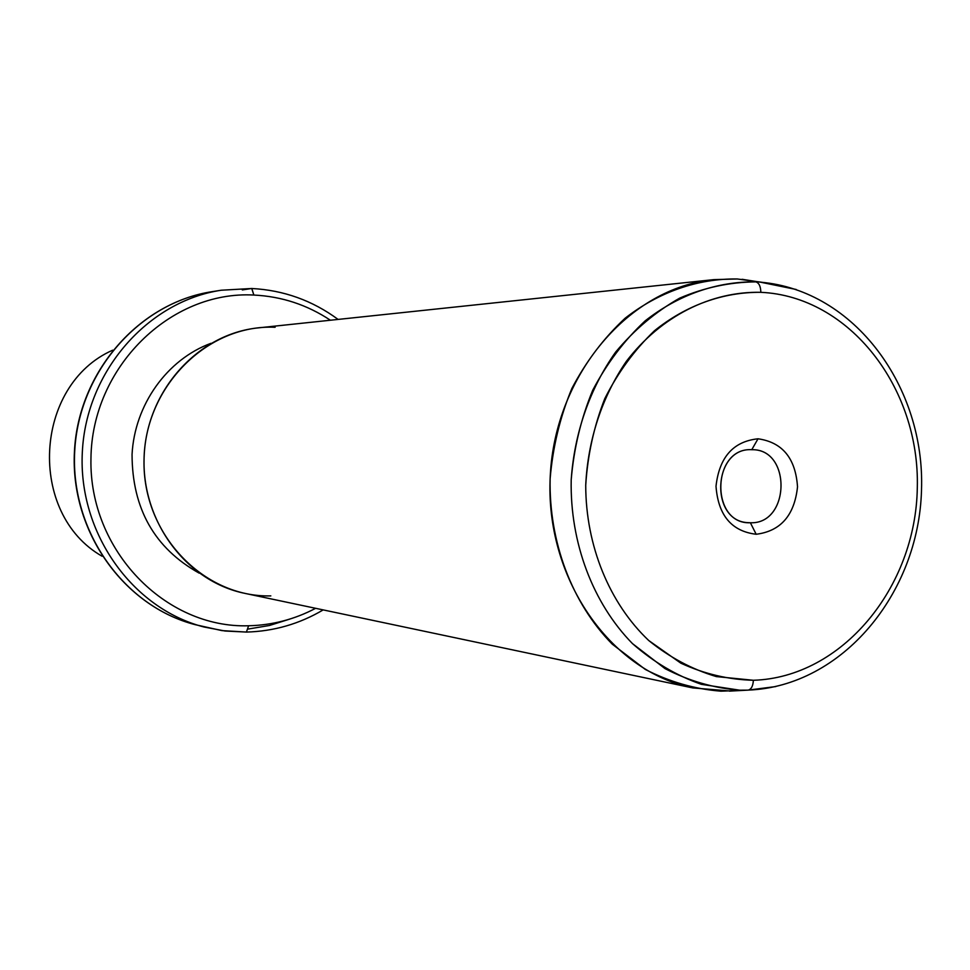 <?xml version="1.0" encoding="UTF-8"?>
<svg xmlns="http://www.w3.org/2000/svg" width="970" height="970" viewBox="0 0 970 970"><rect width="100%" height="100%" fill="white"/><g stroke="black" fill="none" stroke-linecap="round" stroke-linejoin="round"><path stroke-width="1.45" d="M112.69 350.182C33.72 384.945 27.124 513.579 102.117 556.246C27.124 513.579 33.72 384.945 112.69 350.182M242.306 289.933L251.606 288.502L221.269 290.224L251.606 288.502L221.269 290.224L212.248 291.643C139.547 302.567 78.534 371.765 74.69 451.535C70.349 531.281 123.954 606.359 195.164 624.656C123.954 606.359 70.349 531.281 74.69 451.535C78.534 371.765 139.547 302.567 212.248 291.643C139.183 302.664 78.267 371.946 74.447 451.523C70.095 531.063 123.602 606.226 195.164 624.656L221.924 630.609L246.15 632.052L224.943 630.997L203.991 626.996C132.102 608.517 77.939 532.591 82.341 451.923C86.221 371.231 147.864 301.246 221.269 290.224C147.864 301.246 86.221 371.231 82.341 451.923C77.939 532.591 132.102 608.517 203.991 626.996L225.076 631.021L246.15 632.052M248.247 629.033L269.43 625.492L289.921 619.042M338.093 319.421C312.401 300.494 283.64 290.188 251.8 288.502L253.861 295.05C170.562 290.406 91.665 367.157 90.95 458.774C88.973 550.366 165.397 628.511 248.599 625.771L246.416 632.076L248.599 625.771C272.267 625.201 294.613 619.369 315.626 608.311C294.613 619.369 272.267 625.201 248.599 625.771C165.397 628.511 88.973 550.366 90.95 458.774C91.665 367.157 170.562 290.406 253.861 295.05L251.739 288.49M246.319 632.076L246.416 632.076C273.879 631.312 299.475 623.928 323.18 609.9M330.406 320.233C307.175 304.822 281.664 296.432 253.861 295.05C281.664 296.432 307.175 304.822 330.406 320.233M210.939 343.319C167.179 359.385 134.587 404.732 132.053 454.481C132.187 508.668 154.557 548.208 199.141 573.125C154.557 548.208 132.187 508.668 132.053 454.481C134.587 404.732 167.179 359.385 210.939 343.319M275.128 327.278C207.75 323.992 144.639 386.351 144.033 460.265C142.42 534.167 203.494 597.665 270.824 595.895M729.404 691.125L748.003 690.131L720.94 691.173C694.726 689.112 669.518 681.874 645.305 669.433L612.3 644.189C572.13 603.413 548.85 542.266 550.123 478.84C552.767 447.231 560.017 417.088 571.888 388.412C586.171 361.313 603.922 337.924 625.116 318.233C658.763 291.934 697.842 278.451 737.261 278.972L760.577 282.197L796.2 289.484L760.577 282.197L737.261 278.972L713.714 279.639C629.554 287.666 555.095 374.238 550.257 475.93C544.655 577.587 609.875 671.325 692.774 687.924L727.876 690.81M692.774 687.924L244.779 593.349C185.973 581.406 140.601 520.381 144.203 455.1C147.294 389.794 198.68 333.728 258.396 327.86L713.714 279.639M748.003 690.131L775.867 686.554L748.246 690.106C751.326 689.27 753.035 685.996 753.375 680.273C841.911 677.581 915.874 587.517 917.305 487.704C919.96 387.903 849.502 296.323 760.832 292.322C760.686 286.332 759.013 282.864 755.824 281.882C716.939 281.397 678.382 294.771 645.195 320.827C624.268 340.337 606.771 363.507 592.67 390.352C580.969 418.749 573.803 448.589 571.197 479.895C569.923 542.691 592.864 603.243 632.488 643.619L665.032 668.621C688.918 680.952 713.787 688.13 739.649 690.179L748.003 690.131L739.649 690.179L701.395 684.335C676.442 675.605 653.477 662.025 632.488 643.619C592.864 603.243 569.923 542.691 571.197 479.895C574.361 432.923 589.93 388.327 615.647 352.061C634.428 329.642 655.756 311.661 679.655 298.142C704.462 287.52 729.852 282.1 755.824 281.882C759.013 282.864 760.686 286.332 760.832 292.322C723.341 291.946 686.239 305.162 654.507 330.709C634.55 349.818 617.987 372.444 604.807 398.585C593.979 426.182 587.614 455.1 585.722 485.303C585.783 545.795 609.439 603.34 648.76 640.539C669.53 657.345 692.059 669.361 716.357 676.587L753.375 680.273C753.035 685.996 751.326 689.27 748.246 690.106L748.003 690.131M737.261 278.972L762.626 282.379M753.375 680.273C728.409 679.63 704.244 673.932 680.855 663.177L648.76 640.539C609.439 603.34 585.783 545.795 585.722 485.303C587.832 439.992 602.091 396.669 626.402 361.264C660.958 316.208 710.877 291.206 760.832 292.322C849.502 296.323 919.96 387.903 917.305 487.704C915.874 587.517 841.911 677.581 753.375 680.273M758.019 438.792C733.271 441.411 719.267 457.234 716.005 486.249C718.164 515.288 731.562 531.293 756.176 534.264C780.692 531.148 794.466 515.337 797.522 486.831C795.582 458.289 782.414 442.271 758.019 438.792L751.774 449.692C711.483 447.255 710.016 524.625 750.38 522.757L756.176 534.264C731.562 531.293 718.164 515.288 716.005 486.249C719.267 457.234 733.271 441.411 758.019 438.792C782.414 442.271 795.582 458.289 797.522 486.831C794.466 515.337 780.692 531.148 756.176 534.264L750.38 522.757C790.235 524.443 791.714 448.613 751.774 449.692L758.019 438.792M750.38 522.757L748.282 522.672C709.252 521.545 712.817 447.194 751.774 449.692L752.017 449.704C791.799 448.977 790.077 524.443 750.38 522.757M720.94 691.173L748.246 690.106C842.396 686.372 918.784 593.252 921.5 490.226C925.271 387.26 854.655 290.285 760.577 282.197L742.074 279.287"/></g></svg>
